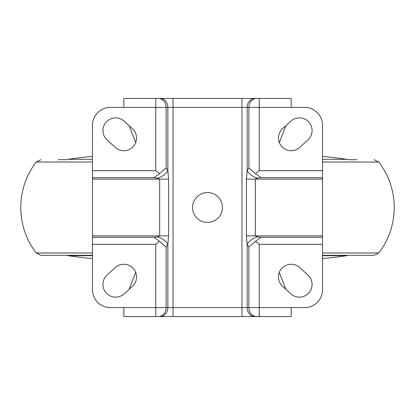 <?xml version="1.0" encoding="UTF-8"?>
<svg xmlns="http://www.w3.org/2000/svg" width="415" height="415" viewBox="0 0 415 415"><rect width="100%" height="100%" fill="white"/><g stroke="black" fill="none" stroke-linecap="round" stroke-linejoin="round"><path stroke-width="0.62" d="M58.1 159.692L58.152 159.692A3.735 3.735 0 0 0 58.1 159.692L67.059 159.692L68.138 159.319L92.462 159.319M92.462 162.032L36.183 162.032C26.041 175.493 20.895 190.646 20.75 207.5C20.895 224.354 26.041 239.512 36.183 252.968L40.924 255.308L92.462 255.308M322.538 255.308L374.076 255.308L378.817 252.968L322.538 252.968M322.538 156.372A577.618 577.618 0 0 1 346.862 159.319L347.941 159.692L356.9 159.692M322.538 258.628A577.618 577.618 0 0 0 346.862 255.682L322.538 255.682M92.462 258.628A577.618 577.618 0 0 1 68.138 255.682L67.064 255.308M124.163 293.836A12.699 12.699 0 0 1 103.776 289.022A12.699 12.699 0 0 1 107.075 275.046L115.292 267.576A12.699 12.699 0 0 1 133.231 268.427A12.699 12.699 0 0 1 132.38 286.366L124.163 293.836M307.925 275.046A12.699 12.699 0 0 1 299.381 297.14A12.699 12.699 0 0 1 290.837 293.836L282.62 286.366A12.699 12.699 0 0 1 281.769 268.427A12.699 12.699 0 0 1 299.708 267.576L307.925 275.046M207.5 222.44A14.94 14.94 0 0 0 222.44 207.5A14.94 14.94 0 0 0 207.5 192.56A14.94 14.94 0 0 0 192.56 207.5A14.94 14.94 0 0 0 207.5 222.44M132.38 128.634A12.699 12.699 0 0 1 123.836 150.728A12.699 12.699 0 0 1 115.292 147.424L107.075 139.954A12.699 12.699 0 0 1 106.224 122.015A12.699 12.699 0 0 1 124.163 121.164L132.38 128.634M299.708 147.424A12.699 12.699 0 0 1 279.321 142.61A12.699 12.699 0 0 1 282.62 128.634L290.837 121.164A12.699 12.699 0 0 1 308.776 122.015A12.699 12.699 0 0 1 307.925 139.954L299.708 147.424M92.462 156.372A577.618 577.618 0 0 0 68.138 159.319M279.305 272.422L285.883 289.333M129.117 289.333L135.695 272.422M256.631 316.562L291.164 316.562L291.164 307.598L248.87 307.598A8.964 7.761 90 0 0 256.631 316.562L173.029 316.562L173.029 307.598L166.13 307.598A8.964 7.761 -90 0 1 158.369 316.562L155.781 316.562L155.781 244.336L92.462 244.336L92.462 289.67A17.928 17.928 0 0 0 110.39 307.598L123.836 307.598L123.836 316.562L156.061 316.562M139.907 316.562L134.253 316.562M141.001 316.562L141.764 316.427M153.716 316.427L154.292 316.562M259.427 316.562L253.306 316.562L261.284 316.427M273.236 316.427L273.812 316.562M280.358 316.562L274.886 316.562M173.029 316.562L160.091 316.562A8.964 7.761 90 0 0 167.857 307.598L167.857 244.336L168.578 235.886L168.578 179.114L167.857 170.664L166.13 167.935L166.13 107.402L173.029 107.402L173.029 307.598L241.971 307.598L241.971 316.562M291.164 307.598L304.61 307.598A17.928 17.928 0 0 0 322.538 289.67L322.538 125.33A17.928 17.928 0 0 0 304.61 107.402L291.164 107.402L291.164 98.438L123.836 98.438L123.836 107.402L110.39 107.402A17.928 17.928 0 0 0 92.462 125.33L92.462 170.664L155.781 170.664L155.781 107.402L123.836 107.402M291.164 107.402L259.219 107.402L259.219 170.664L255.443 173.626L248.87 167.935L247.143 170.664L246.422 179.114L246.422 235.886L247.143 244.336L248.87 247.065L248.87 307.598L241.971 307.598L241.971 107.402L247.143 107.402L247.143 170.664C249.233 174.155 252.683 176.66 257.497 178.175L260.947 177.703L322.538 177.703M92.462 244.336L92.462 170.664M155.781 244.336L159.557 241.374L154.053 237.297L92.462 237.297M123.836 307.598L166.13 307.598L166.13 247.065L159.557 241.374M322.538 244.336L259.219 244.336L255.443 241.374L248.87 247.065M322.538 237.297L260.947 237.297L255.443 241.374M160.091 98.438A8.964 7.761 90 0 1 167.857 107.402L167.857 170.664C165.767 174.155 162.317 176.66 157.503 178.175L159.666 179.114L168.578 179.114M92.462 179.114L159.666 179.114L159.666 235.886L157.503 236.825C162.317 238.34 165.767 240.845 167.857 244.336L166.13 247.065M254.909 316.562A8.964 7.761 -90 0 1 247.143 307.598L247.143 244.336C249.233 240.845 252.683 238.34 257.497 236.825L255.334 235.886L246.422 235.886M322.538 235.886L255.334 235.886L255.334 179.114L257.497 178.175M92.462 177.703L154.053 177.703L159.557 173.626L155.781 170.664M157.503 236.825L154.053 237.297M260.947 237.297L257.497 236.825M255.443 173.626L260.947 177.703M159.557 173.626L166.13 167.935M154.053 177.703L157.503 178.175M274.855 98.438L281.204 98.438M253.306 98.438L254.312 98.438M254.54 98.438L256.314 98.438M256.382 98.438L257.865 98.438M258.047 98.438L259.053 98.438M259.588 98.438L259.956 98.438M260.853 98.438L261.284 98.573M157.166 98.438L161.684 98.438M133.786 98.438L134.792 98.438M135.02 98.438L136.794 98.438M136.862 98.438L138.335 98.438M138.594 98.438L139.803 98.438M140.068 98.438L140.436 98.438M141.333 98.438L141.764 98.573M129.117 125.667L135.695 142.578M279.305 142.578L285.883 125.667M378.817 252.968C388.959 239.512 394.105 224.354 394.25 207.5C394.105 190.646 388.959 175.493 378.817 162.032L322.538 162.032M36.183 252.968L92.462 252.968M92.462 255.682L68.138 255.682M259.219 244.336L259.219 316.562M173.029 98.438L173.029 107.402L241.971 107.402L241.971 98.438M92.462 235.886L168.578 235.886M322.538 179.114L246.422 179.114M254.909 98.438A8.964 7.761 -90 0 0 247.143 107.402L248.87 107.402L248.87 167.935M259.219 170.664L322.538 170.664M158.369 98.438A8.964 7.761 90 0 1 166.13 107.402L155.781 107.402L155.781 98.438M259.219 98.438L259.219 107.402L248.87 107.402A8.964 7.761 -90 0 1 256.631 98.438M322.538 159.319L346.862 159.319M36.183 162.032L40.924 159.692M378.817 162.032L374.076 159.692M346.862 255.682L347.936 255.308M273.236 316.562L273.594 316.562M261.284 316.562L260.817 316.562M153.716 316.562L154.074 316.562M141.764 316.562L141.297 316.562"/></g></svg>
